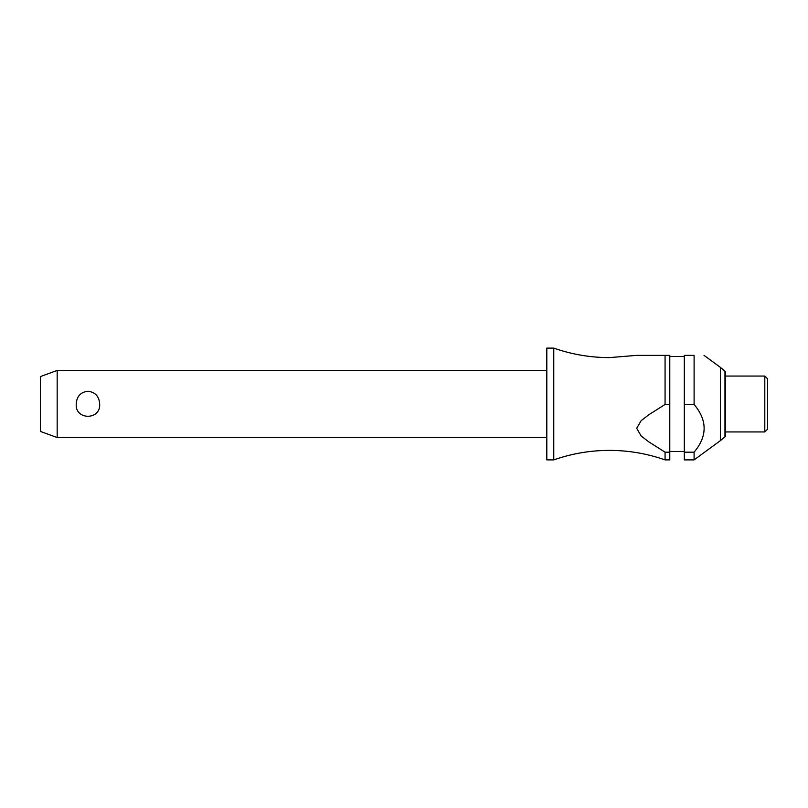 <?xml version="1.0" encoding="UTF-8"?>
<svg xmlns="http://www.w3.org/2000/svg" width="808" height="808" viewBox="0 0 808 808"><rect width="100%" height="100%" fill="white"/><g stroke="black" fill="none" stroke-linecap="round" stroke-linejoin="round"><path stroke-width="1.21" d="M665.065 452.177L665.065 459.893C647.046 453.581 628.503 450.42 609.414 450.389C590.335 450.42 571.781 453.581 553.773 459.893L553.773 348.107C571.781 354.419 590.335 357.58 609.414 357.611L636.704 355.369L665.065 355.369L665.065 404.444L669.781 404.444L669.781 452.177L665.065 452.177L648.753 441.835L641.158 435.966L636.704 428.311L641.158 420.665L648.753 414.797L665.065 404.444M57.166 370.458L57.166 437.542L40.4 431.432L40.4 376.568L57.166 370.458L546.814 370.458M76.235 404C76.699 396.395 80.608 392.143 87.941 391.254C95.273 392.143 99.182 396.395 99.647 404C100.939 420.342 74.942 420.342 76.235 404M553.773 459.893L546.814 459.893L546.814 348.107L553.773 348.107M724.968 436.815L724.968 371.185A1.677 1.677 0 0 1 725.564 372.478L725.564 435.522A1.677 1.677 0 0 1 724.968 436.815L720.423 440.613L720.423 367.387L704.02 355.369M694.102 404.444L694.102 355.369C707.455 355.369 707.455 355.369 694.102 355.369C707.455 355.369 707.455 355.369 694.102 355.369L684.315 355.369L684.315 404.444L694.102 404.444C707.455 420.362 707.455 436.269 694.102 452.177L684.315 452.177L684.315 404.444M764.802 404L764.802 376.053L725.564 376.053L725.564 431.947L764.802 431.947L764.802 404M764.802 431.947L767.6 429.149L767.6 378.851L764.802 376.053M669.781 404.444L669.781 355.369L665.065 355.369M665.065 459.893L669.781 459.893L669.781 452.177M720.423 440.613L694.102 459.893L684.315 459.893L684.315 452.177M694.102 459.893L694.102 452.177M684.315 356.49L669.781 356.49M724.968 371.185L720.423 367.387M684.315 451.51L669.781 451.51M546.814 437.542L57.166 437.542"/></g></svg>
